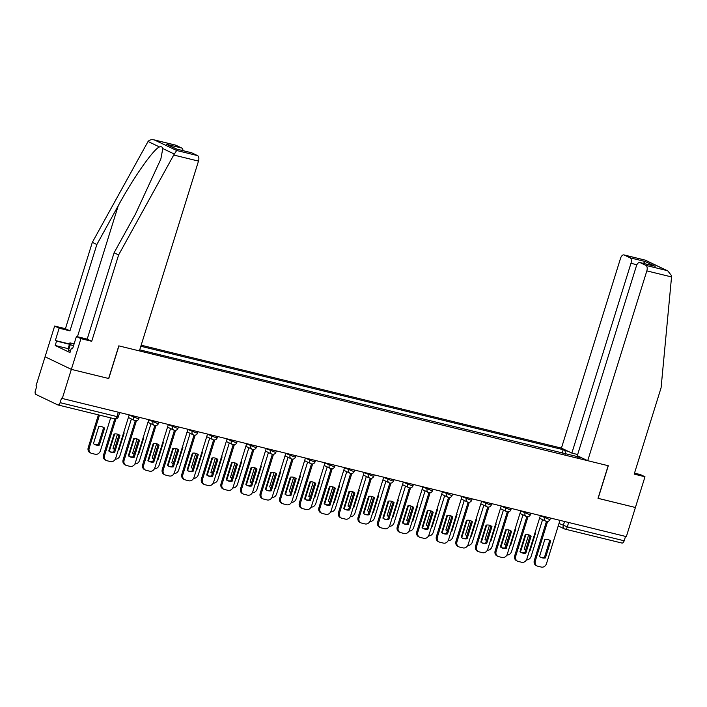 <?xml version="1.0" encoding="UTF-8"?>
<svg xmlns="http://www.w3.org/2000/svg" width="707" height="707" viewBox="0 0 707 707"><rect width="100%" height="100%" fill="white"/><g stroke="black" fill="none" stroke-linecap="round" stroke-linejoin="round"><path stroke-width="1.06" d="M175.327 145.094A4.622 2.51 103.8 0 1 175.61 145.129A4.622 2.51 103.8 0 1 175.875 145.227L154.983 140.11C151.925 139.261 149.619 139.712 148.055 141.488L92.325 242.36L65.433 328.702L54.642 326.06L35.995 385.907L36.764 386.278L35.35 390.812A3.075 1.67 -76.2 0 0 35.969 394.471L57.665 404.855A3.075 1.67 -76.2 0 0 57.841 404.925A3.075 1.67 -76.2 0 0 60.113 402.663L116.964 416.591L118.369 416.768L119.686 412.552M636.874 264.736L630.971 263.296L571.848 453.099L561.429 448.105L141.161 345.193M68.119 348.657L55.19 345.493L69.984 352.572L71.354 348.18L72.582 348.772L76.409 336.479L80.934 338.644L71.354 369.372L45.071 356.788L71.354 369.372L62.287 398.492L626.349 536.613L635.416 507.493L598.025 498.311M191.19 152.685A4.622 2.51 103.8 0 1 191.473 152.73A4.622 2.51 103.8 0 1 191.747 152.827L197.571 155.611A4.622 2.51 103.8 0 1 198.499 161.108L139.385 350.911L118.803 345.864L108.639 378.501L71.354 369.372L108.763 378.528L118.926 345.9L608.179 465.701L598.016 498.338L635.416 507.493L644.987 476.765L640.462 474.6L634.497 473.142M62.287 398.492L61.518 398.129L60.113 402.663M625.527 536.419L624.166 540.784A3.075 1.67 103.8 0 1 621.904 543.047A3.075 1.67 103.8 0 1 621.718 542.976M581.013 457.482L577.504 457.04M139.712 349.841L577.875 456.713M565.6 454.133L564.999 450.553L563.196 449.687L140.834 346.262M564.999 450.553L568.136 451.313M562.083 453.267L563.196 449.687M548.765 539.821A9.624 8.024 -64.4 0 1 549.71 540.484L544.434 557.434A9.624 8.024 -64.4 0 1 540.475 557.134M547.607 521.448L535.323 560.89A4.622 3.853 115.6 0 0 537.09 565.971L536.092 565.494A4.622 3.853 -64.4 0 1 534.324 560.412L546.467 521.421M545.433 557.911L550.709 540.961A9.624 8.024 -64.4 0 0 549.277 540.033A9.624 8.024 -64.4 0 0 544.814 539.521L539.529 556.471A9.624 8.024 -64.4 0 0 540.97 557.399A9.624 8.024 -64.4 0 0 545.433 557.911L544.434 557.434M537.09 565.971A4.622 3.853 115.6 0 0 537.718 566.201L541.359 567.085A4.622 3.853 115.6 0 0 546.493 563.62L559.962 520.361M550.709 540.961L549.71 540.484M528.65 534.846L524.205 549.127A9.624 8.024 115.6 0 0 525.637 550.055A9.624 8.024 115.6 0 0 525.654 550.064M534.837 533.37L535.376 533.626A9.624 8.024 115.6 0 0 534.881 533.237M535.376 533.626L530.1 550.576A9.624 8.024 115.6 0 1 529.446 550.673M525.884 534.625L520.449 552.061M526.485 559.829A4.622 3.853 115.6 0 0 531.16 556.285L542.569 519.654M525.151 549.799A9.624 8.024 115.6 0 0 525.681 549.975M529.561 550.32L530.1 550.576M529.189 535.022A9.624 8.024 -64.4 0 1 530.135 535.694L524.85 552.644A9.624 8.024 -64.4 0 1 520.9 552.344M528.023 516.649L515.739 556.091A4.622 3.853 115.6 0 0 517.506 561.181L516.517 560.704A4.622 3.853 -64.4 0 1 514.74 555.614L526.883 516.623M525.849 553.121L531.134 536.171A9.624 8.024 -64.4 0 0 529.693 535.243A9.624 8.024 -64.4 0 0 525.23 534.722L519.954 551.672A9.624 8.024 -64.4 0 0 521.386 552.6A9.624 8.024 -64.4 0 0 525.849 553.121L524.85 552.644M517.506 561.181A4.622 3.853 115.6 0 0 518.134 561.402L521.775 562.295A4.622 3.853 115.6 0 0 526.909 558.83L540.387 515.571M531.134 536.171L530.135 535.694M509.606 530.232A9.624 8.024 -64.4 0 1 510.551 530.895L505.275 547.845A9.624 8.024 -64.4 0 1 501.316 547.545M508.439 511.859L496.155 551.292A4.622 3.853 115.6 0 0 497.931 556.382L496.933 555.905A4.622 3.853 -64.4 0 1 495.165 550.815L507.308 511.833M506.274 548.323L511.55 531.372A9.624 8.024 -64.4 0 0 510.118 530.444A9.624 8.024 -64.4 0 0 505.646 529.932L500.37 546.882A9.624 8.024 -64.4 0 0 501.802 547.81A9.624 8.024 -64.4 0 0 506.274 548.323L505.275 547.845M497.931 556.382A4.622 3.853 115.6 0 0 498.559 556.612L502.2 557.496A4.622 3.853 115.6 0 0 507.326 554.032L520.803 510.772M511.55 531.372L510.551 530.895M587.72 460.69L646.834 270.887A4.622 2.51 -76.2 0 0 645.906 265.399L640.074 262.606A4.622 2.51 -76.2 0 0 639.808 262.509A4.622 2.51 -76.2 0 0 636.415 265.903L577.292 455.706L587.72 460.69L608.303 465.736L598.14 498.364M645.906 265.399L666.798 270.516L667.823 270.931L671.65 275.818L661.089 387.781L634.197 474.123L644.987 476.765M630.971 263.296A4.622 2.51 -76.2 0 0 630.034 257.799L624.21 255.015A4.622 2.51 -76.2 0 0 623.945 254.918A4.622 2.51 -76.2 0 0 620.543 258.302L561.429 448.105M577.663 454.521L571.848 453.099M653.745 265.956L640.074 262.606M630.034 257.799L645.102 261.493L643.379 263.384M667.823 270.931L645.27 260.141L624.21 255.015M198.499 161.108L173.728 155.036L176.67 150.494L197.571 155.611M76.409 336.479L87.2 339.121L114.092 252.779L135.505 213.965L160.834 159.075L162.796 148.55C162.407 146.915 161.293 146.384 159.464 146.95C153.728 148.788 133.225 178.023 118.255 205.71L96.85 244.525L69.958 330.867L59.158 328.225L55.332 340.518L69.569 344M114.092 252.779L118.617 254.944L91.724 341.287L80.934 338.644M173.728 155.036L118.617 254.944M87.2 339.121L91.724 341.287M175.875 145.227L181.699 148.019A4.622 2.51 103.8 0 1 182.998 150.653M55.19 345.493L56.56 341.101L55.332 340.518M54.642 326.06L59.158 328.225M65.433 328.702L69.958 330.867M92.325 242.36L96.85 244.525M71.354 348.18L72.662 348.507M69.48 344.265L56.56 341.101M176.883 149.15L166.64 144.325L181.699 148.019M191.747 152.827L176.918 149.168M176.67 150.494L154.285 139.915L175.61 145.129M70.417 351.185L68.491 350.478L68.102 348.701L69.922 342.851L74.102 343.876M73.51 345.785L70.311 344.627L69.922 342.851M68.491 350.478L70.311 344.627M509.067 530.047L504.621 544.337A9.624 8.024 115.6 0 0 506.053 545.265A9.624 8.024 115.6 0 0 506.079 545.274M515.262 528.571L515.801 528.827A9.624 8.024 115.6 0 0 515.297 528.447M515.801 528.827L510.516 545.777A9.624 8.024 115.6 0 1 509.871 545.884M506.3 529.826L500.874 547.262M506.901 555.03A4.622 3.853 115.6 0 0 511.576 551.487L522.986 514.855M505.567 545A9.624 8.024 115.6 0 0 506.106 545.185M509.977 545.521L510.516 545.777M489.491 525.257L485.037 539.538A9.624 8.024 115.6 0 0 486.478 540.466A9.624 8.024 115.6 0 0 486.496 540.475M495.678 523.781L496.217 524.037A9.624 8.024 115.6 0 0 495.722 523.648M496.217 524.037L490.941 540.988A9.624 8.024 115.6 0 1 490.287 541.085M486.725 525.036L481.29 542.472M487.326 550.24A4.622 3.853 115.6 0 0 492.001 546.697L503.411 510.065M485.983 540.21A9.624 8.024 115.6 0 0 486.522 540.387M490.402 540.731L490.941 540.988M490.031 525.434A9.624 8.024 -64.4 0 1 490.976 526.105L485.691 543.056A9.624 8.024 -64.4 0 1 481.741 542.755M488.864 507.06L476.58 546.502A4.622 3.853 115.6 0 0 478.347 551.593L477.358 551.115A4.622 3.853 -64.4 0 1 475.581 546.025L487.724 507.034M486.69 543.533L491.966 526.582A9.624 8.024 -64.4 0 0 490.534 525.654A9.624 8.024 -64.4 0 0 486.071 525.133L480.795 542.083A9.624 8.024 -64.4 0 0 482.227 543.011A9.624 8.024 -64.4 0 0 486.69 543.533L485.691 543.056M478.347 551.593A4.622 3.853 115.6 0 0 478.975 551.813L482.616 552.706A4.622 3.853 115.6 0 0 487.75 549.233L501.219 505.982M491.966 526.582L490.976 526.105M470.447 520.644A9.624 8.024 -64.4 0 1 471.392 521.306L466.116 538.257A9.624 8.024 -64.4 0 1 462.157 537.956M469.28 502.27L456.996 541.703A4.622 3.853 115.6 0 0 458.772 546.794L457.774 546.317A4.622 3.853 -64.4 0 1 456.006 541.226L468.149 502.244M467.106 538.734L472.391 521.784A9.624 8.024 -64.4 0 0 470.959 520.856A9.624 8.024 -64.4 0 0 466.487 520.343L461.211 537.293A9.624 8.024 -64.4 0 0 462.643 538.221A9.624 8.024 -64.4 0 0 467.106 538.734L466.116 538.257M458.772 546.794A4.622 3.853 115.6 0 0 459.4 547.024L463.041 547.907A4.622 3.853 115.6 0 0 468.167 544.443L481.644 501.183M472.391 521.784L471.392 521.306M450.863 515.845A9.624 8.024 -64.4 0 1 451.817 516.517L446.532 533.467A9.624 8.024 -64.4 0 1 442.573 533.166M449.705 497.472L437.421 536.913A4.622 3.853 115.6 0 0 439.188 542.004L438.19 541.527A4.622 3.853 -64.4 0 1 436.422 536.436L448.565 497.445M447.531 533.944L452.807 516.994A9.624 8.024 -64.4 0 0 451.375 516.066A9.624 8.024 -64.4 0 0 446.912 515.544L441.628 532.495A9.624 8.024 -64.4 0 0 443.068 533.423A9.624 8.024 -64.4 0 0 447.531 533.944L446.532 533.467M439.188 542.004A4.622 3.853 115.6 0 0 439.816 542.225L443.457 543.117A4.622 3.853 115.6 0 0 448.592 539.644L462.06 496.385M452.807 516.994L451.817 516.517M469.908 520.458L465.462 534.748A9.624 8.024 115.6 0 0 466.894 535.676A9.624 8.024 115.6 0 0 466.912 535.685M476.103 518.982L476.642 519.238A9.624 8.024 115.6 0 0 476.138 518.858M476.642 519.238L471.357 536.189A9.624 8.024 115.6 0 1 470.712 536.295M467.141 520.237L461.715 537.673M467.742 545.442A4.622 3.853 115.6 0 0 472.417 541.898L483.827 505.266M466.408 535.411A9.624 8.024 115.6 0 0 466.947 535.597M470.818 535.933L471.357 536.189M450.332 515.668L445.878 529.95A9.624 8.024 115.6 0 0 447.319 530.877A9.624 8.024 115.6 0 0 447.337 530.886M456.519 514.192L457.058 514.449A9.624 8.024 115.6 0 0 456.554 514.06M457.058 514.449L451.782 531.399A9.624 8.024 115.6 0 1 451.128 531.496M447.566 515.447L442.131 532.884M448.167 540.652A4.622 3.853 115.6 0 0 452.842 537.108L464.252 500.468M446.824 530.621A9.624 8.024 115.6 0 0 447.363 530.798M451.243 531.143L451.782 531.399M430.749 510.869L426.303 525.16A9.624 8.024 115.6 0 0 427.735 526.088A9.624 8.024 115.6 0 0 427.753 526.096M436.935 509.394L437.483 509.65A9.624 8.024 115.6 0 0 436.979 509.27M437.483 509.65L432.198 526.6A9.624 8.024 115.6 0 1 431.544 526.706M427.982 510.648L422.547 528.085M428.583 535.853A4.622 3.853 115.6 0 0 433.258 532.309L444.668 495.678M427.249 525.822A9.624 8.024 115.6 0 0 427.779 526.008M431.659 526.344L432.198 526.6M431.288 511.055A9.624 8.024 -64.4 0 1 432.233 511.718L426.957 528.668A9.624 8.024 -64.4 0 1 422.998 528.368M430.121 492.682L417.837 532.115A4.622 3.853 115.6 0 0 419.613 537.205L418.615 536.728A4.622 3.853 -64.4 0 1 416.838 531.637L428.981 492.655M427.947 529.145L433.232 512.195A9.624 8.024 -64.4 0 0 431.791 511.267A9.624 8.024 -64.4 0 0 427.328 510.754L422.052 527.705A9.624 8.024 -64.4 0 0 423.484 528.633A9.624 8.024 -64.4 0 0 427.947 529.145L426.957 528.668M419.613 537.205A4.622 3.853 115.6 0 0 420.241 537.426L423.873 538.319A4.622 3.853 115.6 0 0 429.008 534.854L442.485 491.595M433.232 512.195L432.233 511.718M411.174 506.079L406.719 520.361A9.624 8.024 115.6 0 0 408.151 521.289A9.624 8.024 115.6 0 0 408.178 521.298M417.36 504.595L417.899 504.86A9.624 8.024 115.6 0 0 417.395 504.471M417.899 504.86L412.623 521.81A9.624 8.024 115.6 0 1 411.969 521.907M408.399 505.858L402.972 523.295M409.008 531.063A4.622 3.853 115.6 0 0 413.675 527.51L425.093 490.879M407.665 521.032A9.624 8.024 115.6 0 0 408.204 521.209M412.084 521.545L412.623 521.81M411.704 506.256A9.624 8.024 -64.4 0 1 412.649 506.928L407.373 523.878A9.624 8.024 -64.4 0 1 403.414 523.578M410.546 487.883L398.262 527.325A4.622 3.853 115.6 0 0 400.029 532.415L399.031 531.938A4.622 3.853 -64.4 0 1 397.263 526.848L409.406 487.857M408.372 524.355L413.648 507.405A9.624 8.024 -64.4 0 0 412.216 506.477A9.624 8.024 -64.4 0 0 407.753 505.956L402.469 522.906A9.624 8.024 -64.4 0 0 403.909 523.834A9.624 8.024 -64.4 0 0 408.372 524.355L407.373 523.878M400.029 532.415A4.622 3.853 115.6 0 0 400.657 532.636L404.298 533.529A4.622 3.853 115.6 0 0 409.433 530.056L422.901 486.796M413.648 507.405L412.649 506.928M391.59 501.281L387.144 515.571A9.624 8.024 115.6 0 0 388.576 516.499A9.624 8.024 115.6 0 0 388.594 516.508M397.776 499.805L398.315 500.061A9.624 8.024 115.6 0 0 397.82 499.681M398.315 500.061L393.039 517.011A9.624 8.024 115.6 0 1 392.385 517.117M388.823 501.06L383.388 518.496M389.424 526.264A4.622 3.853 115.6 0 0 394.099 522.72L405.509 486.089M388.09 516.234A9.624 8.024 115.6 0 0 388.62 516.419M392.5 516.755L393.039 517.011M392.129 501.466A9.624 8.024 -64.4 0 1 393.074 502.129L387.79 519.079A9.624 8.024 -64.4 0 1 383.839 518.779M390.962 483.093L378.678 522.526A4.622 3.853 115.6 0 0 380.446 527.616L379.456 527.139A4.622 3.853 -64.4 0 1 377.679 522.049L389.822 483.067M388.788 519.557L394.073 502.606A9.624 8.024 -64.4 0 0 392.632 501.678A9.624 8.024 -64.4 0 0 388.17 501.166L382.894 518.116A9.624 8.024 -64.4 0 0 384.325 519.035A9.624 8.024 -64.4 0 0 388.788 519.557L387.79 519.079M380.446 527.616A4.622 3.853 115.6 0 0 381.073 527.837L384.714 528.73A4.622 3.853 115.6 0 0 389.849 525.266L403.326 482.006M394.073 502.606L393.074 502.129M372.006 496.491L367.56 510.772A9.624 8.024 115.6 0 0 368.992 511.7A9.624 8.024 115.6 0 0 369.019 511.709M378.201 495.006L378.74 495.271A9.624 8.024 115.6 0 0 378.236 494.882M378.74 495.271L373.455 512.221A9.624 8.024 115.6 0 1 372.81 512.319M369.24 496.27L363.813 513.697M369.841 521.474A4.622 3.853 115.6 0 0 374.516 517.922L385.925 481.29M368.506 511.444A9.624 8.024 115.6 0 0 369.045 511.621M372.916 511.956L373.455 512.221M372.545 496.668A9.624 8.024 -64.4 0 1 373.49 497.339L368.214 514.289A9.624 8.024 -64.4 0 1 364.255 513.989M371.378 478.294L359.094 517.736A4.622 3.853 115.6 0 0 360.87 522.827L359.872 522.349A4.622 3.853 -64.4 0 1 358.104 517.259L370.247 478.268M369.213 514.767L374.489 497.816A9.624 8.024 -64.4 0 0 373.057 496.888A9.624 8.024 -64.4 0 0 368.586 496.367L363.31 513.317A9.624 8.024 -64.4 0 0 364.741 514.245A9.624 8.024 -64.4 0 0 369.213 514.767L368.214 514.289M360.87 522.827A4.622 3.853 115.6 0 0 361.498 523.047L365.139 523.94A4.622 3.853 115.6 0 0 370.265 520.467L383.742 477.207M374.489 497.816L373.49 497.339M352.431 491.692L347.977 505.982A9.624 8.024 115.6 0 0 349.417 506.91A9.624 8.024 115.6 0 0 349.435 506.919M358.617 490.216L359.156 490.472A9.624 8.024 115.6 0 0 358.661 490.092M359.156 490.472L353.88 507.423A9.624 8.024 115.6 0 1 353.226 507.529M349.665 491.471L344.229 508.907M350.265 516.676A4.622 3.853 115.6 0 0 354.941 513.132L366.35 476.5M348.922 506.645A9.624 8.024 115.6 0 0 349.461 506.822M353.341 507.166L353.88 507.423M352.97 491.869A9.624 8.024 -64.4 0 1 353.915 492.54L348.631 509.491A9.624 8.024 -64.4 0 1 344.68 509.19M351.803 473.504L339.519 512.937A4.622 3.853 115.6 0 0 341.287 518.028L340.297 517.551A4.622 3.853 -64.4 0 1 338.52 512.46L350.663 473.478M349.629 509.968L354.905 493.018A9.624 8.024 -64.4 0 0 353.473 492.09A9.624 8.024 -64.4 0 0 349.011 491.577L343.735 508.527A9.624 8.024 -64.4 0 0 345.166 509.447A9.624 8.024 -64.4 0 0 349.629 509.968L348.631 509.491M341.287 518.028A4.622 3.853 115.6 0 0 341.914 518.249L345.555 519.141A4.622 3.853 115.6 0 0 350.69 515.677L364.167 472.417M354.905 493.018L353.915 492.54M333.386 487.079A9.624 8.024 -64.4 0 1 334.331 487.742L329.055 504.692A9.624 8.024 -64.4 0 1 325.096 504.4M332.219 468.706L319.935 508.147A4.622 3.853 115.6 0 0 321.712 513.229L320.713 512.752A4.622 3.853 -64.4 0 1 318.945 507.67L331.088 468.679M330.045 505.169L335.33 488.219A9.624 8.024 -64.4 0 0 333.898 487.3A9.624 8.024 -64.4 0 0 329.427 486.778L324.151 503.729A9.624 8.024 -64.4 0 0 325.582 504.657A9.624 8.024 -64.4 0 0 330.045 505.169L329.055 504.692M321.712 513.229A4.622 3.853 115.6 0 0 322.339 513.459L325.98 514.351A4.622 3.853 115.6 0 0 331.106 510.878L344.583 467.619M335.33 488.219L334.331 487.742M313.811 482.28A9.624 8.024 -64.4 0 1 314.756 482.952L309.472 499.902A9.624 8.024 -64.4 0 1 305.512 499.602M312.644 463.916L300.36 503.349A4.622 3.853 115.6 0 0 302.128 508.439L301.129 507.962A4.622 3.853 -64.4 0 1 299.361 502.871L311.504 463.889M310.47 500.379L315.746 483.429A9.624 8.024 -64.4 0 0 314.315 482.501A9.624 8.024 -64.4 0 0 309.852 481.98L304.567 498.93A9.624 8.024 -64.4 0 0 306.007 499.858A9.624 8.024 -64.4 0 0 310.47 500.379L309.472 499.902M302.128 508.439A4.622 3.853 115.6 0 0 302.755 508.66L306.396 509.553A4.622 3.853 115.6 0 0 311.531 506.088L324.999 462.829M315.746 483.429L314.756 482.952M294.227 477.49A9.624 8.024 -64.4 0 1 295.173 478.153L289.897 495.103A9.624 8.024 -64.4 0 1 285.937 494.812M293.06 459.117L280.776 498.559A4.622 3.853 115.6 0 0 282.553 503.64L281.554 503.163A4.622 3.853 -64.4 0 1 279.778 498.082L291.929 459.09M290.886 495.58L296.171 478.63A9.624 8.024 -64.4 0 0 294.731 477.702A9.624 8.024 -64.4 0 0 290.268 477.19L284.992 494.14A9.624 8.024 -64.4 0 0 286.423 495.068A9.624 8.024 -64.4 0 0 290.886 495.58L289.897 495.103M282.553 503.64A4.622 3.853 115.6 0 0 283.18 503.87L286.812 504.763A4.622 3.853 115.6 0 0 291.947 501.29L305.424 458.03M296.171 478.63L295.173 478.153M274.643 472.691A9.624 8.024 -64.4 0 1 275.589 473.363L270.313 490.313A9.624 8.024 -64.4 0 1 266.353 490.013M273.485 454.327L261.201 493.76A4.622 3.853 115.6 0 0 262.969 498.85L261.97 498.373A4.622 3.853 -64.4 0 1 260.203 493.283L272.345 454.292M271.311 490.791L276.587 473.84A9.624 8.024 -64.4 0 0 275.156 472.912A9.624 8.024 -64.4 0 0 270.693 472.391L265.408 489.341A9.624 8.024 -64.4 0 0 266.848 490.269A9.624 8.024 -64.4 0 0 271.311 490.791L270.313 490.313M262.969 498.85A4.622 3.853 115.6 0 0 263.596 499.071L267.237 499.964A4.622 3.853 115.6 0 0 272.372 496.5L285.84 453.24M276.587 473.84L275.589 473.363M255.068 467.901A9.624 8.024 -64.4 0 1 256.014 468.564L250.729 485.515A9.624 8.024 -64.4 0 1 246.778 485.214M253.901 449.528L241.617 488.97A4.622 3.853 115.6 0 0 243.385 494.052L242.395 493.574A4.622 3.853 -64.4 0 1 240.619 488.493L252.761 449.502M251.727 485.992L257.012 469.041A9.624 8.024 -64.4 0 0 255.572 468.114A9.624 8.024 -64.4 0 0 251.109 467.601L245.833 484.551A9.624 8.024 -64.4 0 0 247.264 485.479A9.624 8.024 -64.4 0 0 251.727 485.992L250.729 485.515M243.385 494.052A4.622 3.853 115.6 0 0 244.012 494.281L247.653 495.174A4.622 3.853 115.6 0 0 252.788 491.701L266.265 448.441M257.012 469.041L256.014 468.564M332.847 486.902L328.402 501.183A9.624 8.024 115.6 0 0 329.833 502.111A9.624 8.024 115.6 0 0 329.851 502.12M339.042 485.417L339.581 485.682A9.624 8.024 115.6 0 0 339.077 485.294M339.581 485.682L334.296 502.633A9.624 8.024 115.6 0 1 333.651 502.73M330.081 486.681L324.654 504.109M330.682 511.886A4.622 3.853 115.6 0 0 335.357 508.333L346.766 471.702M329.347 501.855A9.624 8.024 115.6 0 0 329.886 502.032M333.757 502.368L334.296 502.633M313.272 482.103L308.818 496.394A9.624 8.024 115.6 0 0 310.258 497.313A9.624 8.024 115.6 0 0 310.276 497.33M319.458 480.627L319.997 480.884A9.624 8.024 115.6 0 0 319.493 480.504M319.997 480.884L314.721 497.834A9.624 8.024 115.6 0 1 314.067 497.94M310.506 481.882L305.07 499.319M311.107 507.087A4.622 3.853 115.6 0 0 315.782 503.543L327.191 466.912M309.763 497.056A9.624 8.024 115.6 0 0 310.302 497.233M314.182 497.578L314.721 497.834M293.688 477.313L289.243 491.595A9.624 8.024 115.6 0 0 290.674 492.523A9.624 8.024 115.6 0 0 290.692 492.532M299.874 475.829L300.422 476.094A9.624 8.024 115.6 0 0 299.918 475.705M300.422 476.094L295.137 493.044A9.624 8.024 115.6 0 1 294.483 493.141M290.922 477.084L285.495 494.52M291.523 502.297A4.622 3.853 115.6 0 0 296.198 498.744L307.607 462.113M290.188 492.266A9.624 8.024 115.6 0 0 290.718 492.443M294.598 492.779L295.137 493.044M274.113 472.515L269.659 486.805A9.624 8.024 115.6 0 0 271.09 487.724A9.624 8.024 115.6 0 0 271.117 487.742M280.299 471.039L280.838 471.295A9.624 8.024 115.6 0 0 280.334 470.915M280.838 471.295L275.562 488.245A9.624 8.024 115.6 0 1 274.908 488.343M271.338 472.294L265.912 489.73M271.948 497.498A4.622 3.853 115.6 0 0 276.623 493.954L288.032 457.323M270.604 487.468A9.624 8.024 115.6 0 0 271.143 487.644M275.023 487.989L275.562 488.245M254.529 467.725L250.084 482.006A9.624 8.024 115.6 0 0 251.515 482.934A9.624 8.024 115.6 0 0 251.533 482.943M260.715 466.24L261.254 466.496A9.624 8.024 115.6 0 0 260.759 466.116M261.254 466.496L255.978 483.447A9.624 8.024 115.6 0 1 255.324 483.553M251.763 467.495L246.328 484.931M252.364 492.708A4.622 3.853 115.6 0 0 257.039 489.156L268.448 452.524M251.029 482.678A9.624 8.024 115.6 0 0 251.559 482.854M255.439 483.19L255.978 483.447M234.945 462.926L230.5 477.207A9.624 8.024 115.6 0 0 231.931 478.135A9.624 8.024 115.6 0 0 231.958 478.144M241.14 461.45L241.679 461.706A9.624 8.024 115.6 0 0 241.175 461.317M241.679 461.706L236.403 478.657A9.624 8.024 115.6 0 1 235.749 478.754M232.179 462.705L226.753 480.141M232.78 487.91A4.622 3.853 115.6 0 0 237.455 484.366L248.864 447.734M231.445 477.879A9.624 8.024 115.6 0 0 231.984 478.056M235.855 478.4L236.403 478.657M235.484 463.103A9.624 8.024 -64.4 0 1 236.43 463.774L231.154 480.725A9.624 8.024 -64.4 0 1 227.194 480.424M234.317 444.73L222.033 484.171A4.622 3.853 115.6 0 0 223.81 489.262L222.811 488.784A4.622 3.853 -64.4 0 1 221.044 483.694L233.186 444.703M232.152 481.202L237.428 464.252A9.624 8.024 -64.4 0 0 235.997 463.324A9.624 8.024 -64.4 0 0 231.534 462.802L226.249 479.753A9.624 8.024 -64.4 0 0 227.681 480.68A9.624 8.024 -64.4 0 0 232.152 481.202L231.154 480.725M223.81 489.262A4.622 3.853 115.6 0 0 224.437 489.483L228.078 490.375A4.622 3.853 115.6 0 0 233.204 486.911L246.681 443.651M237.428 464.252L236.43 463.774M215.37 458.127L210.916 472.417A9.624 8.024 115.6 0 0 212.356 473.345A9.624 8.024 115.6 0 0 212.374 473.354M221.556 456.651L222.095 456.908A9.624 8.024 115.6 0 0 221.6 456.528M222.095 456.908L216.819 473.858A9.624 8.024 115.6 0 1 216.165 473.964M212.604 457.906L207.169 475.343M213.205 483.111A4.622 3.853 115.6 0 0 217.88 479.567L229.289 442.935M211.861 473.089A9.624 8.024 115.6 0 0 212.4 473.266M216.28 473.602L216.819 473.858M215.909 458.313A9.624 8.024 -64.4 0 1 216.855 458.976L211.57 475.926A9.624 8.024 -64.4 0 1 207.619 475.625M214.742 439.94L202.458 479.373A4.622 3.853 115.6 0 0 204.226 484.463L203.236 483.986A4.622 3.853 -64.4 0 1 201.46 478.904L213.602 439.913M212.568 476.403L217.844 459.453A9.624 8.024 -64.4 0 0 216.413 458.525A9.624 8.024 -64.4 0 0 211.95 458.012L206.674 474.963A9.624 8.024 -64.4 0 0 208.105 475.891A9.624 8.024 -64.4 0 0 212.568 476.403L211.57 475.926M204.226 484.463A4.622 3.853 115.6 0 0 204.853 484.693L208.494 485.576A4.622 3.853 115.6 0 0 213.629 482.112L227.106 438.853M217.844 459.453L216.855 458.976M195.786 453.337L191.341 467.619A9.624 8.024 115.6 0 0 192.772 468.547A9.624 8.024 115.6 0 0 192.79 468.555M201.981 451.861L202.52 452.118A9.624 8.024 115.6 0 0 202.016 451.729M202.52 452.118L197.235 469.068A9.624 8.024 115.6 0 1 196.59 469.165M193.02 453.116L187.594 470.553M193.621 478.321A4.622 3.853 115.6 0 0 198.296 474.777L209.705 438.146M192.286 468.29A9.624 8.024 115.6 0 0 192.825 468.467M196.696 468.812L197.235 469.068M196.325 453.514A9.624 8.024 -64.4 0 1 197.271 454.186L191.995 471.136A9.624 8.024 -64.4 0 1 188.035 470.835M195.159 435.141L182.874 474.583A4.622 3.853 115.6 0 0 184.651 479.673L183.652 479.196A4.622 3.853 -64.4 0 1 181.885 474.105L194.027 435.114M192.984 471.613L198.269 454.663A9.624 8.024 -64.4 0 0 196.838 453.735A9.624 8.024 -64.4 0 0 192.366 453.214L187.09 470.164A9.624 8.024 -64.4 0 0 188.522 471.092A9.624 8.024 -64.4 0 0 192.984 471.613L191.995 471.136M184.651 479.673A4.622 3.853 115.6 0 0 185.278 479.894L188.919 480.787A4.622 3.853 115.6 0 0 194.045 477.313L207.522 434.063M198.269 454.663L197.271 454.186M176.211 448.538L171.757 462.829A9.624 8.024 115.6 0 0 173.197 463.757A9.624 8.024 115.6 0 0 173.215 463.765M182.397 447.063L182.936 447.319A9.624 8.024 115.6 0 0 182.433 446.939M182.936 447.319L177.66 464.269A9.624 8.024 115.6 0 1 177.006 464.375M173.445 448.318L168.01 465.754M174.046 473.522A4.622 3.853 115.6 0 0 178.721 469.978L190.13 433.347M172.702 463.492A9.624 8.024 115.6 0 0 173.242 463.677M177.121 464.013L177.66 464.269M176.75 448.724A9.624 8.024 -64.4 0 1 177.696 449.387L172.411 466.337A9.624 8.024 -64.4 0 1 168.452 466.037M175.583 430.351L163.299 469.784A4.622 3.853 115.6 0 0 165.067 474.874L164.068 474.397A4.622 3.853 -64.4 0 1 162.301 469.307L174.443 430.324M173.409 466.814L178.685 449.864A9.624 8.024 -64.4 0 0 177.254 448.936A9.624 8.024 -64.4 0 0 172.791 448.424L167.506 465.374A9.624 8.024 -64.4 0 0 168.946 466.302A9.624 8.024 -64.4 0 0 173.409 466.814L172.411 466.337M165.067 474.874A4.622 3.853 115.6 0 0 165.694 475.104L169.335 475.988A4.622 3.853 115.6 0 0 174.47 472.523L187.938 429.264M178.685 449.864L177.696 449.387M156.627 443.749L152.182 458.03A9.624 8.024 115.6 0 0 153.613 458.958A9.624 8.024 115.6 0 0 153.631 458.967M162.822 442.273L163.361 442.529A9.624 8.024 115.6 0 0 162.857 442.14M163.361 442.529L158.076 459.479A9.624 8.024 115.6 0 1 157.422 459.577M153.861 443.528L148.435 460.964M154.462 468.732A4.622 3.853 115.6 0 0 159.137 465.188L170.546 428.557M153.127 458.702A9.624 8.024 115.6 0 0 153.666 458.878M157.537 459.223L158.076 459.479M157.166 443.925A9.624 8.024 -64.4 0 1 158.112 444.597L152.836 461.547A9.624 8.024 -64.4 0 1 148.877 461.247M156 425.552L143.715 464.994A4.622 3.853 115.6 0 0 145.492 470.084L144.493 469.607A4.622 3.853 -64.4 0 1 142.717 464.517L154.868 425.526M153.826 462.024L159.11 445.074A9.624 8.024 -64.4 0 0 157.67 444.146A9.624 8.024 -64.4 0 0 153.207 443.625L147.931 460.575A9.624 8.024 -64.4 0 0 149.363 461.503A9.624 8.024 -64.4 0 0 153.826 462.024L152.836 461.547M145.492 470.084A4.622 3.853 115.6 0 0 146.119 470.305L149.751 471.198A4.622 3.853 115.6 0 0 154.886 467.725L168.363 424.465M159.11 445.074L158.112 444.597M137.052 438.95L132.598 453.24A9.624 8.024 115.6 0 0 134.03 454.168A9.624 8.024 115.6 0 0 134.056 454.177M143.238 437.474L143.777 437.73A9.624 8.024 115.6 0 0 143.274 437.35M143.777 437.73L138.501 454.681A9.624 8.024 115.6 0 1 137.847 454.787M134.277 438.729L128.851 456.165M134.887 463.933A4.622 3.853 115.6 0 0 139.562 460.39L150.971 423.758M133.543 453.903A9.624 8.024 115.6 0 0 134.083 454.088M137.962 454.424L138.501 454.681M137.582 439.135A9.624 8.024 -64.4 0 1 138.528 439.798L133.252 456.749A9.624 8.024 -64.4 0 1 129.293 456.448M136.424 420.762L124.14 460.195A4.622 3.853 115.6 0 0 125.908 465.286L124.909 464.808A4.622 3.853 -64.4 0 1 123.142 459.718L135.284 420.736M134.25 457.226L139.526 440.275A9.624 8.024 -64.4 0 0 138.095 439.347A9.624 8.024 -64.4 0 0 133.632 438.835L128.347 455.785A9.624 8.024 -64.4 0 0 129.788 456.713A9.624 8.024 -64.4 0 0 134.25 457.226L133.252 456.749M125.908 465.286A4.622 3.853 115.6 0 0 126.535 465.506L130.176 466.399A4.622 3.853 115.6 0 0 135.311 462.935L148.779 419.675M139.526 440.275L138.528 439.798M117.468 434.16L113.023 448.441A9.624 8.024 115.6 0 0 114.454 449.369A9.624 8.024 115.6 0 0 114.472 449.378M123.654 432.675L124.193 432.94A9.624 8.024 115.6 0 0 123.698 432.551M124.193 432.94L118.917 449.891A9.624 8.024 115.6 0 1 118.263 449.988M114.702 433.939L109.267 451.375M115.303 459.143A4.622 3.853 115.6 0 0 119.978 455.591L131.387 418.959M113.968 449.113A9.624 8.024 115.6 0 0 114.499 449.29M118.378 449.625L118.917 449.891M118.007 434.337A9.624 8.024 -64.4 0 1 118.953 435.008L113.668 451.959A9.624 8.024 -64.4 0 1 109.718 451.658M115.93 418.889L104.556 455.405A4.622 3.853 115.6 0 0 106.324 460.496L105.334 460.018A4.622 3.853 -64.4 0 1 103.558 454.928L114.79 418.862M114.667 452.436L119.951 435.485A9.624 8.024 -64.4 0 0 118.511 434.558A9.624 8.024 -64.4 0 0 114.048 434.036L108.772 450.986A9.624 8.024 -64.4 0 0 110.204 451.914A9.624 8.024 -64.4 0 0 114.667 452.436L113.668 451.959M106.324 460.496A4.622 3.853 115.6 0 0 106.951 460.717L110.592 461.609A4.622 3.853 115.6 0 0 115.727 458.136L129.204 414.876M119.951 435.485L118.953 435.008M98.715 426.701L93.439 443.651A9.624 8.024 115.6 0 0 94.871 444.579A9.624 8.024 115.6 0 0 99.342 445.092L104.618 428.142A9.624 8.024 115.6 0 0 103.187 427.214A9.624 8.024 115.6 0 0 98.715 426.701M99.493 415.124L89.223 448.061A4.622 3.853 115.6 0 0 91 453.152A4.622 3.853 115.6 0 0 91.627 453.381L95.268 454.265A4.622 3.853 115.6 0 0 100.394 450.801L110.663 417.855M102.674 427.001A9.624 8.024 115.6 0 1 103.62 427.664L98.344 444.615L99.342 445.092M94.385 444.314A9.624 8.024 115.6 0 0 98.344 444.615M91 453.152L90.001 452.674A4.622 3.853 -64.4 0 1 88.234 447.584L89.223 448.061M98.423 414.859L88.234 447.584M103.62 427.664L104.618 428.142M129.142 415.062L137.458 418.456L138.864 418.641L139.27 417.342M148.726 419.861L157.034 423.246L158.448 423.431L158.845 422.141M168.301 424.651L176.617 428.044L178.023 428.23L178.429 426.931M187.885 429.449L196.201 432.843L197.607 433.02L198.004 431.73M207.469 434.239L215.776 437.633L217.182 437.819L217.588 436.519M227.044 439.038L235.36 442.432L236.765 442.609L237.172 441.318M246.628 443.828L254.935 447.222L256.349 447.407L256.747 446.117M266.203 448.627L274.519 452.02L275.924 452.197L276.331 450.907M285.787 453.417L294.094 456.81L295.508 456.996L295.906 455.706M305.362 458.216L313.678 461.609L315.083 461.786L315.49 460.496M324.946 463.005L333.262 466.399L334.667 466.585L335.065 465.294M344.53 467.804L352.837 471.198L354.242 471.375L354.649 470.084M364.105 472.594L372.421 475.988L373.826 476.173L374.224 474.883M383.689 477.393L391.996 480.787L393.41 480.963L393.808 479.673M403.264 482.192L411.58 485.576L412.985 485.762L413.392 484.472M422.848 486.982L431.155 490.375L432.569 490.561L432.967 489.262M442.423 491.78L450.739 495.165L452.144 495.351L452.551 494.06M462.007 496.57L470.323 499.964L471.728 500.149L472.126 498.85M481.582 501.369L489.898 504.763L491.303 504.939L491.71 503.649M501.166 506.159L509.482 509.553L510.887 509.738L511.285 508.439M520.75 510.958L529.057 514.351L530.471 514.528L530.869 513.238M540.325 515.748L548.641 519.141L550.046 519.327L550.453 518.037M558.998 523.472L567.306 526.865L624.166 540.784M564.522 521.474L563.267 525.513A3.075 2.572 -64.4 0 0 564.442 528.907A3.075 3.075 0 0 0 565.043 529.119A3.075 1.67 -76.2 0 0 567.306 526.865L568.667 522.491M133.764 415.999L133.411 417.103A3.075 2.572 115.6 0 0 134.595 420.497A3.075 2.572 115.6 0 0 135.01 420.647M153.339 420.789L152.995 421.902A3.075 2.572 115.6 0 0 154.179 425.296A3.075 2.572 115.6 0 0 154.594 425.446M172.923 425.587L172.579 426.692A3.075 2.572 115.6 0 0 173.754 430.086A3.075 2.572 115.6 0 0 174.169 430.236M192.498 430.377L192.154 431.491A3.075 2.572 115.6 0 0 193.338 434.885A3.075 2.572 115.6 0 0 193.753 435.035M212.082 435.176L211.738 436.281A3.075 2.572 115.6 0 0 212.913 439.674A3.075 2.572 115.6 0 0 213.337 439.825M231.657 439.966L231.313 441.08A3.075 2.572 115.6 0 0 232.497 444.473A3.075 2.572 115.6 0 0 232.912 444.623M251.241 444.765L250.897 445.878A3.075 2.572 115.6 0 0 252.072 449.263A3.075 2.572 115.6 0 0 252.496 449.413M270.825 449.555L270.472 450.668A3.075 2.572 115.6 0 0 271.656 454.062A3.075 2.572 115.6 0 0 272.071 454.212M290.4 454.354L290.056 455.467A3.075 2.572 115.6 0 0 291.24 458.852A3.075 2.572 115.6 0 0 291.655 459.002M309.984 459.152L309.639 460.257A3.075 2.572 115.6 0 0 310.815 463.651A3.075 2.572 115.6 0 0 311.23 463.801M329.559 463.942L329.215 465.056A3.075 2.572 115.6 0 0 330.399 468.449A3.075 2.572 115.6 0 0 330.814 468.591M349.143 468.741L348.798 469.846A3.075 2.572 115.6 0 0 349.974 473.239A3.075 2.572 115.6 0 0 350.398 473.39M368.718 473.531L368.374 474.644A3.075 2.572 115.6 0 0 369.558 478.038A3.075 2.572 115.6 0 0 369.973 478.179M388.302 478.33L387.957 479.434A3.075 2.572 115.6 0 0 389.133 482.828A3.075 2.572 115.6 0 0 389.557 482.978M407.877 483.12L407.532 484.233A3.075 2.572 115.6 0 0 408.717 487.627A3.075 2.572 115.6 0 0 409.132 487.777M427.461 487.918L427.116 489.023A3.075 2.572 115.6 0 0 428.301 492.417A3.075 2.572 115.6 0 0 428.716 492.567M447.045 492.708L446.691 493.822A3.075 2.572 115.6 0 0 447.876 497.215A3.075 2.572 115.6 0 0 448.291 497.366M466.62 497.507L466.275 498.612A3.075 2.572 115.6 0 0 467.46 502.005A3.075 2.572 115.6 0 0 467.875 502.156M486.204 502.297L485.859 503.411A3.075 2.572 115.6 0 0 487.035 506.804A3.075 2.572 115.6 0 0 487.459 506.954M505.779 507.096L505.434 508.2A3.075 2.572 115.6 0 0 506.619 511.594A3.075 2.572 115.6 0 0 507.034 511.744M525.363 511.886L525.018 512.999A3.075 2.572 115.6 0 0 526.194 516.393A3.075 2.572 115.6 0 0 526.618 516.543M544.938 516.684L544.593 517.798A3.075 2.572 115.6 0 0 545.777 521.183A3.075 2.572 115.6 0 0 546.193 521.333M118.325 412.216L116.964 416.591A3.075 1.67 -76.2 0 1 114.702 418.844A3.075 3.075 0 0 0 118.369 416.768M114.525 418.783A3.075 1.67 -76.2 0 0 114.702 418.844L57.841 404.925M558.23 525.928L564.442 528.907A3.075 2.572 -64.4 0 0 564.866 529.057A3.075 1.67 -76.2 0 0 565.043 529.119L621.904 543.047M535.323 560.89L534.324 560.412M515.739 556.091L514.74 555.614M496.155 551.292L495.165 550.815M666.798 270.516L645.111 260.132M645.102 261.493L655.142 266.3M671.615 276.958L646.834 270.887M174.205 154.011L162.796 148.55M159.464 146.95L148.055 141.488M176.679 149.133L166.64 144.325M77.452 336.735L118.255 205.71M476.58 546.502L475.581 546.025M456.996 541.703L456.006 541.226M437.421 536.913L436.422 536.436M417.837 532.115L416.838 531.637M398.262 527.325L397.263 526.848M378.678 522.526L377.679 522.049M359.094 517.736L358.104 517.259M339.519 512.937L338.52 512.46M319.935 508.147L318.945 507.67M300.36 503.349L299.361 502.871M280.776 498.559L279.778 498.082M261.201 493.76L260.203 493.283M241.617 488.97L240.619 488.493M222.033 484.171L221.044 483.694M202.458 479.373L201.46 478.904M182.874 474.583L181.885 474.105M163.299 469.784L162.301 469.307M143.715 464.994L142.717 464.517M124.14 460.195L123.142 459.718M104.556 455.405L103.558 454.928M539.556 518.213L545.777 521.183A3.075 3.075 0 0 0 550.046 519.327M519.981 513.415L526.194 516.393A3.075 3.075 0 0 0 530.471 514.528M500.397 508.625L506.619 511.594A3.075 3.075 0 0 0 510.887 509.738M480.822 503.826L487.035 506.804A3.075 3.075 0 0 0 491.303 504.939M461.238 499.036L467.46 502.005A3.075 3.075 0 0 0 471.728 500.149M441.663 494.237L447.876 497.215A3.075 3.075 0 0 0 452.144 495.351M422.079 489.438L428.301 492.417A3.075 3.075 0 0 0 432.569 490.561M402.495 484.649L408.717 487.627A3.075 3.075 0 0 0 412.985 485.762M382.92 479.85L389.133 482.828A3.075 3.075 0 0 0 393.41 480.963M363.336 475.06L369.558 478.038A3.075 3.075 0 0 0 373.826 476.173M343.761 470.261L349.974 473.239A3.075 3.075 0 0 0 354.242 471.375M324.177 465.471L330.399 468.449A3.075 3.075 0 0 0 334.667 466.585M304.602 460.672L310.815 463.651A3.075 3.075 0 0 0 315.083 461.786M285.018 455.882L291.24 458.852A3.075 3.075 0 0 0 295.508 456.996M265.443 451.084L271.656 454.062A3.075 3.075 0 0 0 275.924 452.197M245.859 446.294L252.072 449.263A3.075 3.075 0 0 0 256.349 447.407M226.275 441.495L232.497 444.473A3.075 3.075 0 0 0 236.765 442.609M206.7 436.705L212.913 439.674A3.075 3.075 0 0 0 217.182 437.819M187.116 431.906L193.338 434.885A3.075 3.075 0 0 0 197.607 433.02M167.541 427.116L173.754 430.086A3.075 3.075 0 0 0 178.023 428.23M147.957 422.318L154.179 425.296A3.075 3.075 0 0 0 158.448 423.431M128.382 417.519L134.595 420.497A3.075 3.075 0 0 0 138.864 418.641M639.808 262.509L654.443 266.097M623.945 254.918L645.27 260.141M191.473 152.73L176.838 149.142"/></g></svg>
